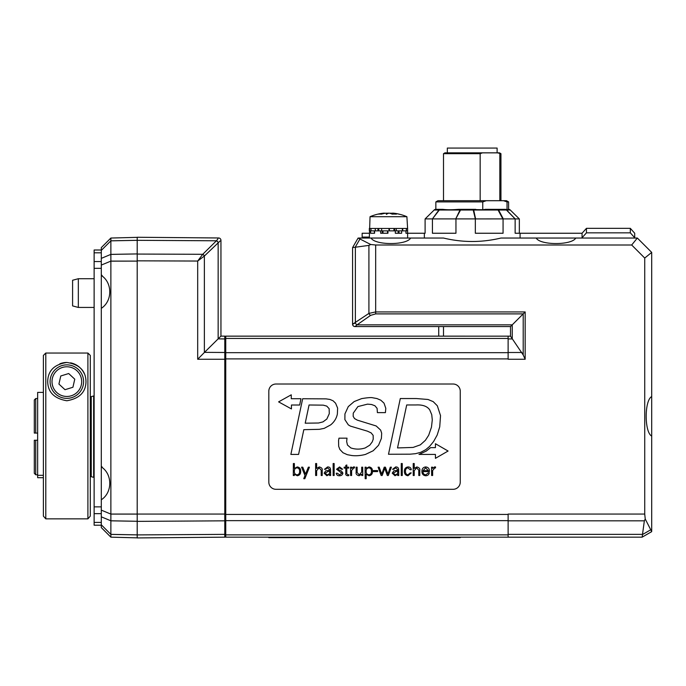 <?xml version="1.0" encoding="UTF-8"?>
<svg xmlns="http://www.w3.org/2000/svg" width="686" height="686" viewBox="0 0 686 686"><rect width="100%" height="100%" fill="white"/><g stroke="black" fill="none" stroke-linecap="round" stroke-linejoin="round"><path stroke-width="1.03" d="M382.462 213.303A46.665 46.665 0 0 0 370.046 216.707L406.892 216.707L407.613 228.464L406.344 228.464L406.344 230.856L407.604 230.856L407.604 233.249L405.949 233.249L405.949 230.856L402.365 230.856L402.365 228.464L396.268 228.464L396.268 230.856L401.636 230.856L401.636 233.249L395.316 233.249L395.316 230.856L388.979 230.856L388.979 228.464L381.622 228.464L381.622 230.856L387.95 230.856L387.95 233.249L380.67 233.249L380.67 230.856L375.302 230.856L375.302 228.464L370.98 228.464L370.98 230.856L374.513 230.856M396.268 230.856L395.316 230.856M374.573 230.856L374.573 233.249L370.594 233.249L370.594 230.856L369.334 230.856L369.325 228.464L370.98 228.464M380.67 230.856L381.622 230.856M381.622 228.464L375.302 228.464M396.268 228.464L388.979 228.464M406.344 228.464L402.365 228.464M383.997 213.174A46.614 46.614 -90 0 1 384.486 213.132L384.486 213.406M392.932 213.174L392.932 213.132A46.614 43.57 90 0 1 394.459 213.295A46.614 43.57 90 0 1 399.921 214.384A46.614 46.614 90 0 0 392.443 213.132L392.443 214.118M387.899 213.518L387.899 213.132A46.614 16.584 -90 0 1 388.465 213.295M383.997 213.5L383.997 213.132A46.614 43.57 -90 0 0 382.471 213.295M392.443 213.132A46.545 12.339 90 0 1 392.478 213.14A46.631 29.764 90 0 1 396.431 214.135A45.516 37.438 90 0 0 392.203 214.135A46.631 23.075 -90 0 0 389.134 213.14A46.545 37.636 -90 0 0 389.039 213.132A46.614 16.584 90 0 0 386.381 214.384L386.355 213.132A46.545 44.882 90 0 0 386.235 213.14A46.631 35.904 90 0 0 381.467 214.135A45.516 25.879 -90 0 0 378.543 214.135A46.631 40.525 -90 0 1 383.928 213.14A46.545 27.397 -90 0 1 383.997 213.132M386.364 213.5A46.631 23.075 90 0 1 387.796 213.14L387.796 213.56M390.694 213.14A46.631 35.904 -90 0 1 392.443 213.406M392.478 213.14L392.478 214.118M101.305 261.555L94.128 261.555L94.128 268.329L101.305 268.329M94.128 261.555L94.128 252.808L101.305 252.808M94.128 250.004L101.305 250.004L94.128 250.004L94.128 252.808M101.305 506.877L94.128 506.877L94.128 513.651L101.305 513.651M94.128 506.877L94.128 268.329M101.305 522.398L94.128 522.398L94.128 525.202L101.305 525.202M94.128 522.398L94.128 513.651M78.333 278.722L72.587 280.257L72.587 305.896L78.333 307.439L78.333 278.722L94.128 278.722M352.57 247.612L352.57 324.186A2.392 2.392 0 0 0 354.962 326.579L510.513 326.579L510.513 336.149L508.12 336.157L443.508 336.149L443.508 326.579M438.723 326.579L438.723 336.149L225.745 336.149L443.508 336.149M375.679 313.888L375.679 245.005L370.74 244.508L368.914 245.391L368.914 313.399L352.655 324.186L355.357 322.892A2.392 1.518 54.9 0 0 357.054 324.847L370.603 315.363L375.679 313.888L523.204 313.888L525.159 311.933L375.679 311.933L368.914 313.399A2.392 1.518 55 0 0 370.603 315.363M368.914 245.391L355.151 247.252M355.374 247.226L355.374 322.883A2.392 1.518 55 0 0 357.072 324.838M352.57 324.186L352.655 324.186A2.392 2.375 90 0 0 355.031 326.579L357.054 324.847L512.245 324.847L523.204 313.888L523.204 354.962L525.159 359.258L525.159 311.933M512.245 338.635L512.245 324.847L510.513 326.579L510.513 336.183L523.204 354.962M642.49 534.54L642.165 537.147L651.7 531.641L650.748 529.781L642.49 534.54L644.351 520.828L645.234 519.002L644.729 514.054L508.12 514.054L508.12 537.164L642.13 537.164M359.961 238.994L355.194 247.243L352.595 247.577L358.101 238.042L370.74 244.508M508.12 336.157L508.12 359.258L525.159 359.258M225.745 336.149L225.745 537.164L508.12 537.164M375.679 245.005L631.686 245.005L644.729 258.056L644.729 514.054M217.985 238.754L216.484 240.709A2.392 1.398 46 0 1 218.148 242.424L218.148 338.867L220.952 336.114L224.794 336.14A0.96 0.96 0 0 1 225.745 337.1A0.96 0.96 0 0 0 224.794 336.14L224.794 352.484L204.488 352.364L197.688 359.258L224.794 359.258L224.794 514.054L137.2 514.054L137.2 260.826L197.688 261.049L204.368 256.032L220.163 240.949M220.952 336.114L220.952 240.366A2.392 2.392 0 0 0 218.585 237.973L137.2 237.262L137.2 260.826M137.2 253.923L137.2 261.109L110.875 261.109L110.875 254.403L137.2 253.923L110.875 254.377L110.875 238.042L101.305 247.612L101.305 265.07L110.875 261.109L110.875 514.054L137.2 514.054L137.2 537.935L224.794 537.172A0.96 0.96 0 0 0 225.745 536.22M204.488 352.364L218.148 338.867L224.794 338.953A0.96 0.677 180 0 1 225.745 339.63M216.484 240.709L216.424 240.786A2.392 1.389 45.4 0 1 218.097 242.475M101.305 250.39L110.875 240.812L137.2 240.323L216.424 240.786L202.696 254.352L197.688 261.049L197.688 359.258M202.696 254.352A2.392 1.381 44.9 0 1 204.368 256.032L204.368 352.475M137.2 254.06L202.747 254.3A2.392 1.389 45.4 0 1 204.411 255.989M218.585 237.973A2.392 2.392 0 0 1 220.952 240.366A2.392 2.392 0 0 0 218.585 237.973M101.305 265.07L101.305 275.429C112.59 282.726 112.59 301.034 101.305 308.331L101.305 466.874C112.59 474.172 112.59 492.479 101.305 499.777L101.305 516.832L110.875 520.794L137.2 521.283L110.875 520.828L110.875 534.394L101.305 524.816L101.305 527.594L110.875 537.164L110.875 534.394L137.2 534.883L110.875 534.36M137.2 240.323L110.875 240.846M137.2 261.109L110.875 261.152M101.305 516.832L101.305 524.816M110.875 514.054L110.875 520.828M101.305 466.874L101.305 499.777M101.305 275.429L101.305 308.331M110.875 254.377L101.305 258.373M101.305 247.612L110.875 238.042L137.2 237.347M110.875 537.164L137.2 537.858M34.3 433.072L35.732 433.072L35.732 398.54L34.3 399.981L34.3 433.072L37.653 433.072M37.653 474.781L35.732 474.781L35.732 440.249L34.3 440.249L34.3 473.34L35.732 474.781L34.3 473.34M34.3 399.981L35.732 398.54L37.653 398.54M37.653 440.249L34.3 440.249M91.255 398.54L90.295 398.54M90.295 433.072L91.255 433.072M90.295 474.781L91.255 474.781M91.255 440.249L90.295 440.249M94.128 477.345L93.648 477.345L93.648 395.976L91.255 396.619L91.255 476.701L93.648 477.345M268.818 391.192L268.818 482.129A7.177 7.177 0 0 0 275.995 489.307L453.077 489.307A7.177 7.177 0 0 0 460.255 482.129L460.255 391.192A7.177 7.177 0 0 0 453.077 384.014L275.995 384.014A7.177 7.177 0 0 0 268.818 391.192M431.468 427.172L432.283 419.883L431.468 427.172L428.69 435.241L425.414 440.292L420.364 444.845L413.109 447.426L397.52 447.932L406.704 404.954L415.965 404.954C422.593 404.62 427.172 406.241 429.693 409.816L431.743 414.678L432.283 419.883M371.529 404.491L367.516 404.14L357.912 406.575L367.516 404.14L371.529 404.491L374.925 405.76L377.086 408.35L377.394 412.629L385.412 412.629L385.798 408.316L384.023 403.145L380.824 400.212L376.931 398.549L372.918 397.82C371.426 397.348 367.653 397.614 361.582 398.635C367.653 397.614 371.426 397.348 372.918 397.82M365.475 454.424C358.212 456.284 353.436 455.684 351.867 455.538C353.436 455.684 358.212 456.284 365.475 454.424L373.193 450.762L378.552 445.248L381.399 438.388L381.673 433.226L380.67 430.131L376.194 425.972L357.337 420.149L354.525 418.563L353.17 416.333L353.256 413.169L357.912 406.575M338.678 446.294L338.558 440.463L338.678 446.294L339.836 449.407L343.034 452.769L347.356 454.698L351.867 455.538M431.64 475.501L432.634 475.501L432.634 470.502L434.915 467.843L435.533 467.912L435.533 466.943L434.538 466.934L432.66 468.409L432.583 467.183L431.563 467.183L431.64 475.501M425.886 474.841C423.931 474.643 422.97 473.554 423.005 471.574L429.427 471.574C429.556 468.727 428.287 467.183 425.637 466.934C423.159 467.277 421.924 468.752 421.924 471.342C421.907 473.932 423.116 475.407 425.569 475.75C427.575 475.784 428.827 474.815 429.333 472.843L428.287 472.843L425.886 474.841M428.356 470.665L423.03 470.665L425.646 467.843L428.356 470.665M407.913 467.843L410.185 469.738L411.266 469.738C411.017 467.921 409.962 466.986 408.076 466.934C405.606 467.277 404.371 468.752 404.363 471.342C404.346 473.932 405.555 475.407 408.007 475.75L411.266 472.894L410.185 472.894L407.913 474.841C406.326 474.618 405.503 473.443 405.443 471.325C405.503 469.224 406.326 468.066 407.913 467.843M381.716 474.198L379.195 467.183L378.097 467.183L381.15 475.501L382.162 475.501L384.76 468.324L387.35 475.501L388.302 475.501L391.397 467.183L390.3 467.183L387.899 474.129L385.421 467.183L384.237 467.183L381.716 474.198M362.697 467.183L361.702 467.183L361.702 471.968L359.318 474.841L357.132 472.551L357.132 467.183L356.137 467.183L356.137 472.388C355.751 473.992 356.729 475.115 359.061 475.75L361.676 474.24L361.754 475.501L362.774 475.501L362.697 467.183M344.149 468.092L345.813 468.092L345.813 473.28C345.418 474.669 346.078 475.492 347.802 475.75L348.805 475.604L348.805 474.729L347.948 474.841L346.807 473.657L346.807 468.092L348.694 468.092L348.694 467.183L346.807 467.183L346.807 464.971L345.813 465.4L345.813 467.183L344.149 467.183L344.149 468.092M333.139 475.501L334.142 475.501L334.142 463.539L333.139 463.539L333.139 475.501M327.582 467.843L329.554 469.636L329.554 470.399L325.799 470.776L324.118 473.177L326.879 475.75L329.537 474.275L329.606 475.501L330.635 475.501L330.549 469.696C330.498 467.826 329.52 466.9 327.599 466.934L324.487 469.293L325.541 469.293L327.582 467.843M325.19 473.177L328.277 471.325L329.554 471.299C329.863 473.349 329.031 474.532 327.068 474.841L325.19 473.177M305.562 474.146L302.758 467.183L301.557 467.183L305.004 475.501L303.744 478.691L304.833 478.691L309.429 467.183L308.34 467.183L305.562 474.146M293.291 475.501L294.32 475.501L294.397 474.206L297.295 475.75C299.636 475.312 300.76 473.837 300.665 471.316C300.768 468.778 299.628 467.32 297.244 466.934L294.397 468.444L294.363 463.539L293.368 463.539L293.291 475.501M297.055 467.843C298.839 468.178 299.688 469.301 299.593 471.222C299.748 473.203 298.95 474.412 297.201 474.841C295.169 474.566 294.225 473.349 294.363 471.179C294.303 469.224 295.194 468.109 297.055 467.843M335.591 403.222L333.087 400.796L329.923 399.441L326.03 398.866L302.663 398.746L290.864 454.424L298.582 454.424L303.821 429.676L319.359 429.325L324.212 428.364L330.652 424.891C334.254 421.959 336.492 418.34 337.366 414.018L337.632 408.119L335.591 403.222M326.836 419.035L322.986 421.881L318.587 423.005L305.21 423.193L309.06 404.989L323.252 405.152L326.759 406.112L329.151 408.693L329.271 413.709L326.836 419.035M435.43 443.722L435.43 447.641L430.576 447.641L426.315 451.054L418.992 454.424L435.43 454.432L435.43 458.334L448.087 451.028L435.43 443.722M291.447 408.933L291.447 405.014L299.662 405.023L300.965 398.72L291.276 398.72L291.258 394.819L278.602 401.876L291.447 408.933M361.582 398.635L354.173 401.559L348.282 406.601L344.929 413.915L344.887 419.618L348.317 424.857L350.435 426.117L367.404 431.16L371.109 432.866L373.15 435.361L373.227 439.169L372.224 441.904L369.754 445.18L365.209 447.949C360.304 449.502 355.511 449.493 350.82 447.924L347.468 445.043L346.653 441.484L347.013 438.157L338.987 438.157L338.558 440.463M416.428 398.549L400.298 398.549L388.499 454.261L410.057 454.183L415.536 453.678L420.707 452.331L425.68 449.707L429.582 446.432L433.595 441.527L437.179 435.044L439.726 426.872L440.532 415.639L437.334 405.803L433.209 401.636L427.995 399.475L416.428 398.549M316.666 468.444L316.632 463.539L315.637 463.539L315.637 475.501L316.632 475.501L316.632 470.716L319.016 467.843L321.202 470.133L321.202 475.501L322.206 475.501L322.206 470.296C322.583 468.692 321.614 467.578 319.273 466.934L316.666 468.444M339.579 466.934L336.534 469.25L341.808 473.177L339.63 474.841L337.323 473.237L336.251 473.237C336.594 474.995 337.641 475.835 339.381 475.75C341.431 475.775 342.597 474.875 342.88 473.031L341.474 471.085L337.606 469.181L339.484 467.843L341.542 469.241L342.614 469.241L339.579 466.934M350.615 475.501L351.609 475.501L351.609 470.502L353.899 467.843L354.516 467.912L354.516 466.943L353.513 466.934L351.644 468.409L351.566 467.183L350.537 467.183L350.615 475.501M365.175 478.691L366.178 478.691L366.178 474.215L369.102 475.75C371.443 475.312 372.567 473.837 372.472 471.316C372.575 468.778 371.435 467.32 369.059 466.934L366.204 468.444L366.127 467.183L365.098 467.183L365.175 478.691M366.178 471.145C366.11 469.207 367.001 468.101 368.862 467.843C370.654 468.161 371.503 469.275 371.4 471.196C371.555 473.177 370.757 474.386 369.008 474.841C366.984 474.549 366.041 473.314 366.178 471.145M377.626 470.579L373.441 470.579L373.441 471.574L377.626 471.574L377.626 470.579M395.702 467.843L397.674 469.636L397.674 470.399L393.918 470.776L392.238 473.177L394.999 475.75L397.657 474.275L397.726 475.501L398.746 475.501L398.669 469.696C398.617 467.826 397.64 466.9 395.719 466.934L392.606 469.293L393.661 469.293L395.702 467.843M393.31 473.177L396.397 471.325L397.674 471.299C397.983 473.349 397.151 474.532 395.187 474.841L393.31 473.177M401.259 475.501L402.253 475.501L402.253 463.539L401.259 463.539L401.259 475.501M414.241 468.444L414.215 463.539L413.212 463.539L413.212 475.501L414.215 475.501L414.215 470.716L416.591 467.843L418.786 470.133L418.786 475.501L419.781 475.501L419.781 470.296C420.166 468.692 419.189 467.578 416.848 466.934L414.241 468.444M268.818 537.644L268.818 537.164L268.818 537.644L460.255 537.644L460.255 537.164L460.255 537.644M74.765 379.178L72.922 387.256L64.999 389.699L58.927 384.066L60.771 375.979L68.686 373.536L74.765 379.178M71.781 397.623A16.747 16.747 0 0 1 50.841 386.561A16.747 16.747 0 0 1 61.903 365.612A16.747 16.747 0 0 0 50.841 386.561A16.747 16.747 0 0 0 71.781 397.623A16.747 16.747 0 0 0 82.852 376.683A16.747 16.747 0 0 0 61.903 365.612A16.747 16.747 0 0 0 50.841 386.561A16.747 16.747 0 0 0 71.781 397.623A16.747 16.747 0 0 0 82.852 376.683A16.747 16.747 0 0 0 61.903 365.612M89.129 517.441L90.295 516.112L90.295 355.434L87.902 353.041L45.791 353.041L43.39 355.434L43.39 516.112L45.791 518.856L45.791 353.041L43.39 355.434M90.295 516.112L87.902 518.856L45.791 518.856M84.146 373.416A19.148 19.148 0 0 0 70.538 362.834M66.842 362.474C79.413 364.377 85.793 370.766 85.99 381.622C85.801 392.203 79.422 398.583 66.842 400.761C54.271 398.583 47.891 392.203 47.703 381.622C47.891 370.766 54.28 364.377 66.842 362.474A19.148 19.148 0 0 0 59.836 363.803M90.295 355.434L87.902 353.041L87.902 518.856M43.39 477.688L37.653 477.688L37.653 392.392L43.39 392.392M37.653 475.312L43.39 475.312M497.11 152.849L497.11 148.065L447.332 148.065L447.332 152.849M443.508 153.673L444.94 152.849L482.481 152.849L480.157 153.673L443.508 153.673L443.508 200.706M497.504 152.849L499.502 152.849L500.943 153.673L497.504 152.849L482.481 152.849M507.04 201.907L503.507 200.706L506.525 200.706L508.6 201.907L507.04 201.907L507.04 209.564C508.583 209.882 508.978 209.805 508.223 209.324M435.85 201.907L437.925 200.706L486.288 200.706L482.755 201.907L435.85 201.907L435.85 209.324M480.157 153.673L480.157 200.706M499.82 200.706L499.82 153.673M486.288 200.706L503.507 200.706M503.704 209.324L507.04 209.564M482.755 201.907L482.755 209.727L486.091 209.324M475.767 209.324L461.043 209.324A2.392 1.475 90 0 0 460.006 210.019L439.306 210.019A2.392 1.132 -142.8 0 0 438.903 210.019L432.42 218.92L439.306 210.019A2.392 1.475 -90 0 1 440.352 209.324L442.642 209.324C446.8 209.882 452.177 209.882 458.754 209.324L482.755 209.727M425.106 233.249L424.36 233.249L425.106 233.249L425.106 218.92L434.169 210.019A2.392 2.332 -90 0 1 435.816 209.324A2.392 2.367 -90 0 0 434.144 210.019L438.903 210.019A2.392 2.041 90 0 1 440.352 209.324L435.816 209.324A2.392 2.392 0 0 0 434.127 210.019M455.736 218.894L460.538 210.019A2.392 1.509 25.3 0 0 460.006 210.019L455.736 218.894L425.157 218.894L434.169 210.019L425.106 218.92M520.082 238.042L520.082 233.249L515.143 233.249L515.143 218.92L519.336 218.92L510.281 210.019L519.336 218.92L519.336 233.249M455.95 218.92L455.95 233.249L432.42 233.249L432.42 218.92M461.043 209.324A2.392 0.72 -90 0 0 460.538 210.019L473.1 210.019A2.392 1.672 -11.6 0 1 473.692 210.019A2.392 0.892 -90 0 0 473.066 209.324L475.338 218.92L503.275 218.894L498.593 210.019A2.392 1.621 -90 0 0 497.453 209.324L485.148 209.324M456.216 218.894L475.595 218.894L473.692 210.019L498.079 210.019A2.392 1.441 -28.5 0 1 498.593 210.019L506.422 210.019L515.143 218.92M503.07 218.92L503.07 233.249L475.338 233.249L475.338 218.92M505.805 209.324L497.453 209.324A2.392 0.892 90 0 1 498.079 210.019L502.812 218.894M503.275 218.894L515.177 218.894L506.611 210.019A2.392 2.367 -90 0 0 504.939 209.324A2.392 2.101 90 0 1 506.422 210.019A2.392 0.54 -44 0 1 506.611 210.019L510.307 210.019A2.392 2.392 0 0 0 508.626 209.324L508.626 209.324A2.392 2.367 90 0 1 510.307 210.019M644.729 258.056L651.7 252.397L637.345 238.042L575.751 238.042C571.892 245.382 540.062 245.382 536.212 238.042L500.943 238.042C481.795 242.638 462.647 242.638 443.508 238.042L410.631 238.042C406.772 245.382 374.95 245.382 371.092 238.042L358.795 238.042M405.949 233.249L424.36 233.249L424.36 238.042M374.196 230.856L374.573 233.249M637.345 238.042L631.686 245.005M645.234 519.002L650.748 529.781M651.7 530.938L651.7 436.09C644.351 432.231 644.351 400.401 651.7 396.551L651.7 252.397M410.631 238.042L371.092 238.042M575.751 238.042L536.212 238.042M651.7 436.09L651.7 396.551M520.082 233.249L582.062 233.249L582.062 237.75L586.453 232.837L630.323 232.837L634.713 237.75L634.713 233.249L630.323 228.344L630.323 232.837M362.148 238.042L362.148 233.249L369.325 233.249M362.148 237.082L369.325 237.082M586.453 232.837L586.453 228.344L630.323 228.344M586.453 228.344L582.062 233.249M377.96 228.464L377.96 230.856M378.749 230.856L378.749 228.464M393.953 228.464L393.953 230.856M394.69 230.856L394.69 228.464M389.416 230.856L389.416 228.464M402.733 230.856L402.733 228.464M521.952 352.493L508.12 352.493M508.12 520.828L644.351 520.828M642.508 534.36L508.12 534.36M508.12 338.935L512.459 338.935M508.12 352.673L225.745 352.673M508.12 338.447L225.745 338.447M508.12 358.898L225.745 358.898M508.12 514.423L225.745 514.423M508.12 520.648L225.745 520.648M508.12 534.866L225.745 534.866M137.2 521.369L224.794 520.828L224.794 537.172M225.745 533.691A0.96 0.677 180 0 1 224.794 534.368L137.2 534.909M225.745 514.054L224.794 514.054L224.794 520.828A0.96 0.677 180 0 0 225.745 520.151M225.745 353.161A0.96 0.677 180 0 0 224.794 352.484L224.794 359.258L225.745 359.258M137.2 514.097L110.875 514.097L101.305 510.135M278.387 537.644L278.387 537.164M450.685 537.644L450.685 537.164M62.469 367.439A14.835 14.835 0 0 1 81.025 377.249A14.835 14.835 0 0 1 71.224 395.796A14.835 14.835 0 0 1 52.668 385.995A14.835 14.835 0 0 1 62.469 367.439M398.978 233.249L398.978 230.856M382.985 233.249L382.985 230.856M387.521 230.856L387.521 233.249M382.239 230.856L382.239 233.249M398.18 230.856L398.18 233.249M406.892 216.707A46.665 46.665 0 0 0 394.467 213.303M370.046 216.707L369.325 238.042M78.333 307.439L94.128 307.439M102.24 275.721L101.305 274.769M102.24 467.166L101.305 466.206M93.648 395.976L94.128 395.976M500.943 153.673L500.943 200.706M508.6 201.907L508.6 209.59M407.613 238.042L407.613 228.464"/></g></svg>
